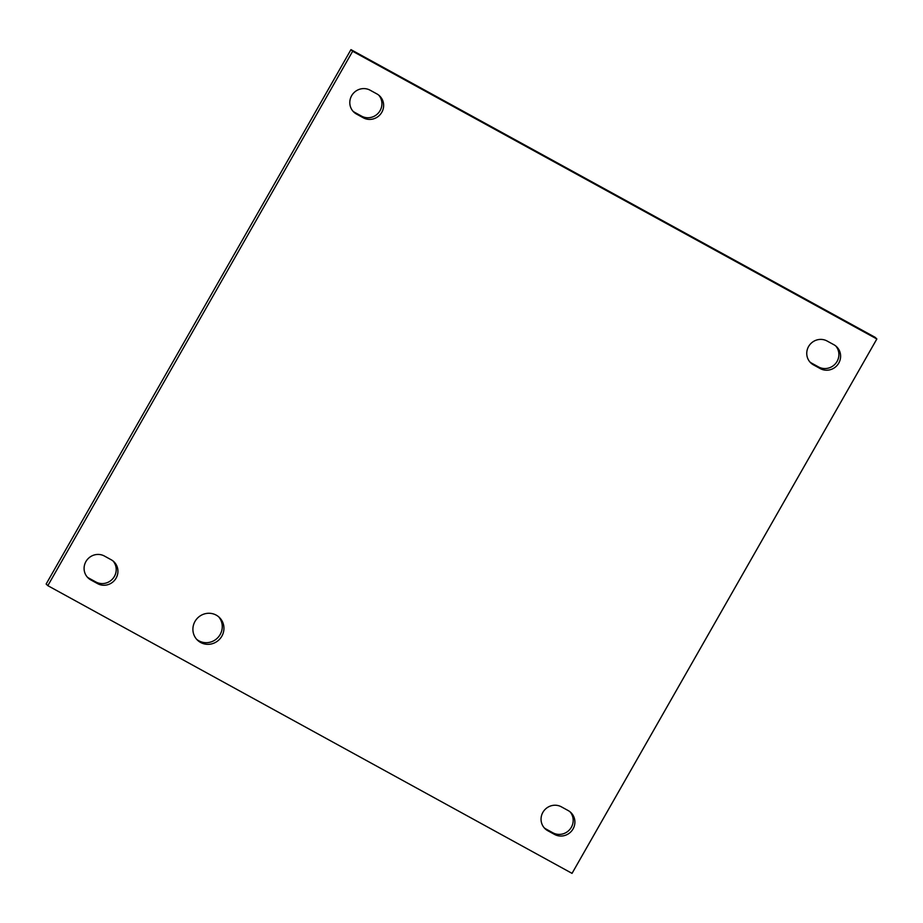 <?xml version="1.0" encoding="UTF-8"?>
<svg xmlns="http://www.w3.org/2000/svg" width="923" height="923" viewBox="0 0 923 923"><rect width="100%" height="100%" fill="white"/><g stroke="black" fill="none" stroke-linecap="round" stroke-linejoin="round"><path stroke-width="1.38" d="M196.599 639.258A15.795 15.287 134.2 0 0 218.566 616.691M221.855 636.166A15.795 15.287 -45.8 0 1 197.418 640.112A15.795 15.287 -45.8 0 1 197.476 618.133A15.795 15.287 -45.8 0 1 221.855 636.166M104.437 556.05L111.198 559.765A13.776 13.326 -45.8 0 1 115.11 579.632A13.776 13.326 -45.8 0 1 97.584 583.636L90.823 579.921A13.776 13.326 -45.8 0 1 86.912 560.053A13.776 13.326 -45.8 0 1 104.437 556.05M87.212 576.99A13.776 13.326 134.2 0 0 89.127 578.283L95.9 581.986A13.776 13.326 134.2 0 0 113.114 561.046M827.1 341.014L833.873 344.717A13.776 13.326 -45.8 0 1 837.784 364.585A13.776 13.326 -45.8 0 1 820.259 368.6L813.486 364.885A13.776 13.326 -45.8 0 1 809.575 345.017A13.776 13.326 -45.8 0 1 827.1 341.014M809.886 361.954A13.776 13.326 134.2 0 0 811.802 363.235L818.563 366.95A13.776 13.326 134.2 0 0 835.788 346.01M561.392 806.84L568.164 810.556A13.776 13.326 -45.8 0 1 572.075 830.423A13.776 13.326 -45.8 0 1 554.55 834.427L547.777 830.712A13.776 13.326 -45.8 0 1 543.866 810.856A13.776 13.326 -45.8 0 1 561.392 806.84M544.178 827.781A13.776 13.326 134.2 0 0 546.093 829.073L552.854 832.788A13.776 13.326 134.2 0 0 570.079 811.848M370.146 90.212L376.907 93.927A13.776 13.326 -45.8 0 1 380.818 113.794A13.776 13.326 -45.8 0 1 363.293 117.798L356.532 114.083A13.776 13.326 -45.8 0 1 352.621 94.215A13.776 13.326 -45.8 0 1 370.146 90.212M352.921 111.152A13.776 13.326 134.2 0 0 354.836 112.444L361.608 116.16A13.776 13.326 134.2 0 0 378.822 95.219M47.834 585.667L352.644 51.273L876.85 338.983L572.041 873.366L47.834 585.667L46.15 584.017L350.959 49.634L352.644 51.273M350.959 49.634L875.166 337.333L876.85 338.983M90.823 579.921L89.127 578.283M97.584 583.636L95.9 581.986M813.486 364.885L811.802 363.235M820.259 368.6L818.563 366.95M547.777 830.712L546.093 829.073M554.55 834.427L552.854 832.788M356.532 114.083L354.836 112.444M363.293 117.798L361.608 116.16"/></g></svg>
